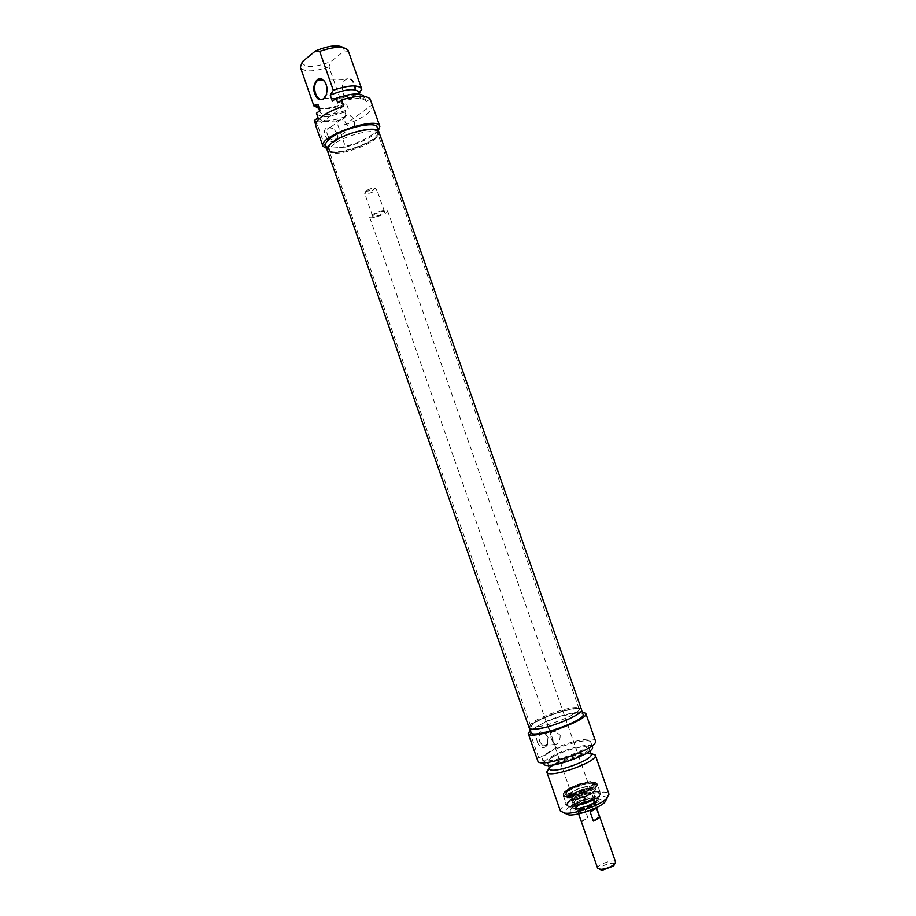 <?xml version="1.0" encoding="UTF-8"?>
<svg xmlns="http://www.w3.org/2000/svg" width="916" height="916" viewBox="0 0 916 916"><rect width="100%" height="100%" fill="white"/><g stroke="black" fill="none" stroke-linecap="round" stroke-linejoin="round"><path stroke-width="0.69" stroke-dasharray="4.58 3.44" d="M538.413 726.606C553.31 724.762 581.568 712.339 579.084 708.824L578.694 708.32C574.55 703.957 531.165 719.152 530.616 725.151L530.616 725.793C531.12 726.972 533.719 727.235 538.413 726.606M538.677 728.3C533.078 729.033 530.433 728.541 530.742 726.812C531.303 720.663 575.397 705.228 579.622 709.682C585.187 712.465 554.901 726.331 538.677 728.3M334.535 143.766C330.665 146.617 329.004 148.942 329.554 150.751L329.554 150.762C331.718 159.739 381.445 142.323 377.484 133.976L377.484 133.965C376.556 127.805 346.672 134.526 334.535 143.766M581.545 709.682C580.332 702.938 526.013 721.957 529.23 728.002M333.687 142.278C346.03 132.854 376.465 126.03 377.369 132.339C381.388 140.869 330.848 158.571 328.626 149.411C328.054 147.556 329.749 145.186 333.687 142.278M327.115 149.903C329.439 159.67 383.186 140.846 378.858 131.79M366.022 191.833C371.026 189.234 374.575 188.364 376.659 189.234L376.682 189.291C377.346 191.078 365.301 195.291 364.694 193.482L366.022 191.833M366.537 190.539L365.473 191.868C369.182 192.188 372.377 191.078 375.056 188.501C373.476 187.746 370.637 188.421 366.537 190.539M373.98 214.584C379.018 212.043 382.556 211.149 384.606 211.905C385.487 213.531 372.938 217.928 372.606 216.107L373.98 214.584M614.613 864.132C613.983 860.983 598.274 866.49 599.74 869.341M597.679 868.334C596.041 864.899 614.762 858.349 615.598 862.059M580.996 812.549C589.297 811.015 594.221 808.668 595.789 805.519C595.137 802.347 576.439 808.897 577.893 811.794L580.996 812.549M596.27 807.683L590.11 811.816M584.66 808.542C581.248 810.007 579.187 811.381 578.488 812.652L581.694 821.801C582.381 820.496 584.431 819.11 587.843 817.633L584.66 808.542L578.488 812.652M581.694 821.801L587.843 817.633M580.893 812.607C589.332 811.049 594.347 808.679 595.938 805.473C595.274 802.244 576.256 808.908 577.744 811.839L580.893 812.607M371.656 214.859C379.213 211.046 384.525 209.707 387.605 210.852C388.922 213.291 370.11 219.874 369.606 217.149L371.656 214.859M569.466 789.432C576.679 784.588 592.915 780.718 593.442 783.753C595.034 786.443 579.37 793.771 570.794 794.309L566.145 793.313C565.893 792.34 566.993 791.046 569.466 789.432M569.145 788.527L565.825 792.397C566.592 796.966 595.343 786.901 593.121 782.837L590.534 781.795C583.687 782.092 576.553 784.336 569.145 788.527M560.203 735.296C560.065 741.502 558.107 744.559 554.317 744.456L551.89 740.208C549.428 734.357 550.596 731.403 555.394 731.357L560.203 735.296M574.756 804.878L571.447 808.931C572.305 813.786 601.377 803.607 599.041 799.267L596.259 798.099C589.286 798.351 582.118 800.607 574.756 804.878M574.229 803.366C571.733 805.027 570.634 806.378 570.908 807.408C571.756 812.24 600.839 802.061 598.514 797.744C597.93 794.527 581.477 798.374 574.229 803.366M571.344 800.492C557.558 809.332 582.645 807.454 596.144 798.454C609.426 789.592 584.419 791.825 571.344 800.492M574.149 806.481C582.313 801.74 590.259 799.233 597.999 798.97C615.815 801.237 559.527 820.942 572.088 808.038L574.149 806.481M607.033 798.248C606.106 793.256 580.893 799.13 569.718 806.824C565.836 809.412 564.119 811.519 564.565 813.133M568.79 789.5C576.679 785.023 584.282 782.63 591.576 782.321C607.88 784.199 555.107 802.679 566.718 791.023L568.79 789.5M539.616 741.811L543.199 745.864L547.482 743.998L548.066 737.311L544.333 732.88C540.074 732.811 538.505 735.8 539.616 741.811M537.497 742.555C533.707 732.434 545.123 726.491 547.986 736.968L547.276 745.258C543.703 749.254 540.451 748.361 537.497 742.555M595.389 740.758C594.438 736.475 572.878 740.506 555.863 747.948L538.837 758.15L537.807 760.933M529.334 730.957L538.837 758.15M530.215 730.453L546.486 721.155C561.497 715.121 573.405 712.041 582.21 711.938M555.863 747.948L546.486 721.155M560.466 811.152C559.985 809.32 561.966 806.927 566.397 803.996C579.187 795.248 607.915 788.527 609.003 794.161M590.797 753.387L581.923 754.406L556.871 763.177L549.268 767.94M536.169 721.556C531.28 724.361 529.001 726.503 529.345 727.968C530.02 734.838 585.141 715.533 581.431 709.717C580.778 705.206 550.276 713.255 536.169 721.556M583.034 714.285C582.347 710.06 555.749 716.564 540.6 724.51L535.322 727.533C532.07 729.686 530.616 731.357 530.937 732.525M591.072 754.177C590.19 752.54 586.389 752.38 579.668 753.685L554.764 763.108C550.94 765.478 549.199 767.345 549.543 768.719M552.657 757.085C548.833 759.433 547.081 761.276 547.413 762.616C548.272 768.879 592.125 753.524 588.931 748.074C588.255 743.941 563.764 750.078 552.657 757.085M592.423 746.883C591.61 742.052 563.065 749.219 550.092 757.383C545.604 760.143 543.543 762.295 543.932 763.864M548.524 752.883C544.024 755.62 541.963 757.75 542.341 759.295C543.268 766.497 594.541 748.544 590.82 742.315C590.041 737.563 561.508 744.765 548.524 752.883M589.011 790.199C591.667 788.378 592.263 787.153 590.809 786.512C587.374 784.909 571.63 790.416 569.924 793.828C567.084 797.664 582.301 794.802 589.011 790.199M569.214 790.393C566.328 792.283 565.218 793.748 565.859 794.767C567.897 798.798 595.469 789.134 594.576 784.714C595.057 781.005 577.149 785.046 569.214 790.393M592.858 788.264C596.282 785.962 597.438 784.256 596.339 783.146C592.938 779.207 563.729 789.432 563.5 794.641C561.829 799.37 583.492 794.722 592.858 788.264M593.373 789.168C596.305 787.21 597.598 785.653 597.266 784.497L596.9 783.959C594.392 781.153 575.992 785.917 567.714 791.458L563.615 796.279C564.107 800.08 584.557 795.248 593.373 789.168M577.469 805.92C574.916 807.66 574.252 808.908 575.466 809.641C578.5 811.668 595.217 805.817 596.35 802.336C598.434 798.66 583.87 801.454 577.469 805.92M576.004 803.847C573.221 805.748 572.489 807.088 573.794 807.901C577.091 810.087 595.331 803.698 596.556 799.931C598.824 795.947 582.977 799.004 576.004 803.847M578.156 805.862L575.809 808.748C576.439 812.229 597.175 804.969 595.526 801.843C592.114 800.229 586.332 801.569 578.156 805.862M577.95 805.267L575.591 808.152C576.221 811.622 596.969 804.363 595.308 801.248C591.908 799.645 586.125 800.973 577.95 805.267M575.454 800.149L572.866 803.275L573.279 803.756C575.946 806.011 593.683 799.805 594.381 796.359L594.404 795.729C590.694 794.023 584.385 795.489 575.454 800.149M574 796.027L571.412 799.118C572.065 802.805 594.713 794.87 592.95 791.573L592.286 790.977C587.374 790.359 581.282 792.042 574 796.027M326.21 84.318L327.184 88.028L326.737 94.062M351.549 97.417C358.637 92.676 352.866 74.551 345.824 79.452C342.802 81.787 341.657 85.577 342.389 90.833L343.168 93.455C345.286 97.84 347.965 99.237 351.217 97.646L351.549 97.417M343.786 105.981L316.329 126.534L315.516 124.221M352.225 97.989C348.664 100.062 345.675 98.653 343.282 93.764L342.447 90.959C342.103 81.1 345.114 77.15 351.504 79.108C356.748 85.417 356.988 91.703 352.225 97.989M361.797 89.436L348.446 51.376L344.267 50.93L331.02 61.521L328.993 66.868L342.08 104.252L346.408 103.462L348.458 109.302L344.805 112.027L346.328 116.389L342.538 119.194L344.576 125.011L372.182 104.836M370.098 98.871L366.137 101.802L364.568 97.348L360.801 100.142L358.728 94.222L359.358 93.317M315.665 125.469L316.329 126.534M344.576 125.011C362.976 118.462 372.308 111.97 372.56 105.546M302.349 61.75L302.269 62.929C305.646 68.127 315.23 67.658 331.02 61.521M328.993 66.868C313.638 72.032 304.123 72.238 300.437 67.498M318.596 108.363C324.779 109.05 332.611 107.687 342.08 104.252M317.921 106.439L318.138 106.886C322.844 110.355 332.268 109.21 346.408 103.462M320.096 110.527L320.005 112.382C324.058 116.309 333.538 115.29 348.458 109.302M316.638 113.79C320.44 117.695 329.829 117.111 344.805 112.027M318.104 118.004L318.104 118.004C321.573 122.126 330.985 121.588 346.328 116.389M314.257 120.603L316.421 121.942L325.707 148.518M378.388 130.793C371.965 137.4 361.019 142.85 345.572 147.121L336.401 120.923L342.538 119.194M316.421 121.942L336.401 120.923M354.377 125.652L351.881 127.244C345.847 128.091 341.015 115.233 347.267 114.935C350.404 115.061 352.809 117.019 354.469 120.843L354.377 125.652M336.848 133.656C335.21 129.912 332.829 127.988 329.703 127.908C323.474 128.24 328.226 140.892 334.248 140.011C336.962 139.392 337.832 137.274 336.848 133.656M344.267 50.93L343.466 47.655M337.099 134.251C340.512 143.743 328.363 144.591 325.043 134.984C321.653 125.389 333.859 124.748 337.099 134.251M345.572 147.121L326.726 148.438M348.298 50.735L348.446 51.376M332.565 142.358C328.409 145.415 326.634 147.923 327.23 149.869C329.531 159.59 383.06 140.846 378.755 131.824C377.758 125.171 345.595 132.396 332.565 142.358M377.186 127.358C379.922 132.934 355.774 145.518 338.76 147.591L332.645 148.026C328.649 147.934 326.325 147.064 325.661 145.404M358.728 94.222L358.923 92.081M360.801 100.142L361.007 98.023C357.068 94.062 347.53 95.115 332.371 101.184M364.568 97.348L364.293 96.443M366.137 101.802L365.999 101.229C362.725 97.107 353.29 97.657 337.706 102.878M571.229 800.504C584.431 791.756 609.667 789.5 596.259 798.443C582.645 807.523 557.306 809.423 571.229 800.504M567.428 789.615C553.459 798.409 578.706 796.302 592.377 787.359C605.82 778.543 580.664 781.005 567.428 789.615M570.565 799.931C567.485 801.969 566.111 803.618 566.443 804.878C567.451 810.774 603.278 798.225 600.415 792.981C599.705 789.077 579.507 793.817 570.565 799.931M567.187 790.268C576.153 784.233 596.327 779.424 596.992 783.214C599.797 788.287 563.97 800.824 563.031 795.111C562.71 793.897 564.096 792.271 567.187 790.268M578.065 805.256C569.889 810.58 584.912 809.481 592.915 804.099C600.907 798.763 585.919 800 578.065 805.256M578.202 804.408C576.141 805.817 575.534 806.836 576.382 807.488C580.366 808.29 585.633 806.893 592.183 803.309L594.278 801.214C595.652 798.283 583.526 800.71 578.202 804.408M574.126 792.89L572.042 794.767C569.191 799.908 595.16 790.817 589.744 788.562C585.564 788.058 580.355 789.489 574.126 792.89M573.05 791.607C564.187 797.092 580.206 795.741 588.312 790.256C596.969 784.76 580.996 786.26 573.05 791.607M591.381 793.142C594.438 791.046 595.125 789.615 593.442 788.871C587.625 788.241 580.538 790.222 572.157 794.802L569.34 797.309C566.042 801.775 583.652 798.5 591.381 793.142M571.24 794.676C568.493 796.496 567.428 797.893 568.057 798.889C570.027 802.771 596.282 793.577 595.423 789.306C595.881 785.71 578.786 789.546 571.24 794.676M570.679 799.92C567.634 801.947 566.271 803.572 566.603 804.821C567.599 810.66 603.094 798.225 600.266 793.038C599.556 789.157 579.542 793.863 570.679 799.92M574.893 803.939C563.729 811.164 584.156 809.664 595.079 802.336C605.9 795.099 585.553 796.84 574.893 803.939M530.616 725.151L530.742 726.812M578.694 708.32L579.622 709.682M579.084 708.824L377.369 132.339M530.616 725.793L328.626 149.411M365.473 191.868L364.694 193.482M375.056 188.501L376.682 189.291M384.606 211.905L376.659 189.234M372.606 216.107L364.671 193.436M596.499 807.568L595.789 805.519M578.603 813.843L577.893 811.794M595.938 805.473L387.605 210.852M577.744 811.839L369.606 217.149M565.825 792.397L566.145 793.313M593.121 782.837L593.442 783.753M599.041 799.267L598.514 797.744C601.114 802.702 571.939 812.916 570.908 807.408L571.447 808.931M572.901 806.286L572.088 808.038M596.259 798.099L597.999 798.97M567.21 789.958L566.718 791.023M590.534 781.795L591.576 782.321M547.482 743.998L547.276 745.258M555.394 731.357L544.333 732.88M554.317 744.456L543.199 745.864M566.443 804.878C567.966 807.214 573.004 807.202 581.557 804.866L593.179 800.263L598.835 796.451L600.415 792.981L596.992 783.214L592.011 781.52C590.935 780.867 574 784.794 567.199 789.752C564.027 791.825 562.63 793.611 563.031 795.111L566.443 804.878M558.176 761.207L556.871 763.177M579.668 753.685L581.923 754.406M589.904 750.857L588.931 748.074M548.386 765.398L547.413 762.616M592.011 745.704L590.82 742.315M543.52 762.696L542.341 759.295M594.381 796.359L594.278 801.214C594.724 801.202 593.041 797.79 578.294 805.118C576.153 806.698 575.511 807.488 576.382 807.488L573.279 803.756M571.561 798.237L572.042 794.767C573.027 794.607 567.909 796.874 581.568 793.428C594.083 787.726 588.885 789.123 589.744 788.562L592.286 790.977M569.924 793.828L569.34 797.309L572.099 795.008C580.755 790.439 587.866 788.39 593.442 788.871L590.809 786.512M565.859 794.767L568.057 798.889C569.901 799.496 567.096 800.847 577.458 799.233C589.435 795.443 595.423 792.134 595.423 789.306L594.576 784.714M563.5 794.641L563.569 795.638M596.339 783.146L596.9 783.959M563.615 796.279L566.603 804.821C567.851 811.324 603.312 798.901 600.266 793.038L597.266 784.497M596.35 802.336L596.556 799.931M575.466 809.641L573.794 807.901M595.526 801.843L595.308 801.248M575.809 808.748L575.591 808.152M594.404 795.729L592.95 791.573M572.866 803.275L571.412 799.118M323.714 98.596L351.217 97.646M322.672 79.932L345.824 79.452M302.269 62.929L300.837 65.769M319.512 110.973L320.005 112.382M347.267 114.935L329.703 127.908M351.881 127.244L334.248 140.011M344.015 48.308L348.011 50.128M326.989 149.205L327.23 149.869M378.526 131.171L378.755 131.824M359.645 94.13L361.007 98.023M364.442 96.775L365.999 101.229"/><path stroke-width="1.37" d="M537.635 728.907C553.722 726.949 584.248 713.495 581.545 709.682L378.858 131.79C377.861 125.103 345.561 132.362 332.474 142.358C328.306 145.438 326.52 147.945 327.115 149.903L529.23 728.002C529.769 729.285 532.574 729.583 537.635 728.907M599.74 869.341L602.396 870.2L613.663 865.975L614.613 864.132M596.499 807.568L615.598 862.059L614.453 864.28C610.686 867.166 606.163 868.872 600.885 869.376L597.679 868.334L578.603 813.843M599.488 816.843C598.858 818.137 596.808 819.534 593.35 821.045L590.11 811.816C593.557 810.328 595.606 808.954 596.27 807.683L599.488 816.843L593.35 821.045M564.565 813.133L568.996 814.931C577.675 815.618 598.308 808.393 604.686 802.439L607.033 798.248M582.21 711.938L585.771 713.358C589.938 719.907 528.99 741.25 528.223 733.51L530.215 730.453M528.223 733.51L537.807 760.933C538.871 769.497 599.843 748.143 595.389 740.758L585.771 713.358M595.274 755.002L609.003 794.161L606.335 798.889C599.064 805.679 575.385 813.969 565.493 813.202L560.466 811.152L546.772 771.982C547.825 779.516 599.098 761.562 595.274 755.002L590.797 753.387M549.268 767.94L546.772 771.982M581.591 710.163L583.034 714.285C586.778 720.228 531.669 739.521 530.937 732.525L529.494 728.415M548.386 765.398L549.543 768.719C550.459 775.108 594.301 759.753 591.072 754.177L589.904 750.857M543.52 762.696L543.932 763.864C544.917 771.18 596.179 753.227 592.423 746.883L592.011 745.704M326.737 94.062L323.714 98.596C316.741 103.668 310.753 85.348 317.76 80.356L318.218 80.036C321.127 78.536 323.669 79.692 325.844 83.505L326.21 84.318M317.062 79.761C312.505 85.921 312.688 92.241 317.623 98.699C323.749 101.344 326.92 97.76 327.115 87.959L325.684 83.116C323.176 78.787 320.302 77.677 317.062 79.761M315.516 124.221L314.257 120.603L318.024 117.752L316.467 113.286L320.096 110.527L318.012 104.55L313.696 105.363L300.356 67.212L302.349 61.75L315.493 50.941L319.684 51.388L333.287 90.26L330.252 95.138L332.371 101.184L336.115 98.333L337.706 102.878L341.657 99.89L343.786 105.981C325.088 112.702 315.711 119.194 315.665 125.469L322.959 146.308C317.6 136.461 377.85 115.359 379.865 126.374L378.388 130.793M359.358 93.317L361.66 88.852C358.328 84.581 348.87 85.039 333.287 90.26M379.865 126.374L370.098 98.871C366.217 95.172 356.736 95.504 341.657 99.89M313.696 105.363L300.356 67.212M313.776 105.626L318.596 108.363M318.012 104.55L319.512 110.973M326.726 148.438L322.959 146.308M343.466 47.655C338.027 44.46 328.695 45.548 315.493 50.941M319.684 51.388C334.363 46.43 343.809 46.006 348.011 50.128L361.66 88.852M326.989 149.205L325.661 145.404C325.065 143.423 326.829 140.904 330.974 137.824C343.981 127.805 376.167 120.626 377.186 127.358L378.526 131.171M359.645 94.13L358.923 92.081C354.961 88.051 345.412 89.07 330.252 95.138M364.293 96.443C360.549 92.619 351.16 93.249 336.115 98.333M613.663 865.975L614.453 864.28M601.629 870.189L599.957 869.364M604.686 802.439L606.335 798.889M568.996 814.931L565.493 813.202M318.218 80.036L322.672 79.932M318.07 106.874L314.039 106.176M316.547 113.55L318.012 117.763M359.083 92.516L361.763 89.482"/></g></svg>
